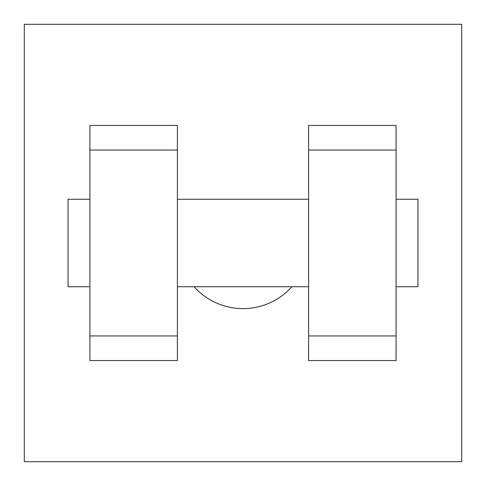<?xml version="1.0" encoding="UTF-8"?>
<svg xmlns="http://www.w3.org/2000/svg" width="486" height="486" viewBox="0 0 486 486"><rect width="100%" height="100%" fill="white"/><g stroke="black" fill="none" stroke-linecap="round" stroke-linejoin="round"><path stroke-width="0.73" d="M194.096 286.74A65.61 65.61 0 0 0 291.904 286.74M24.3 24.3L461.7 24.3L461.7 461.7L24.3 461.7L24.3 24.3M308.61 150.053L308.61 360.551L396.09 360.551L396.09 125.449L308.61 125.449L308.61 150.053L396.09 150.053M89.91 150.053L89.91 360.551L177.39 360.551L177.39 125.449L89.91 125.449L89.91 150.053L177.39 150.053M396.09 286.74L417.96 286.74L417.96 199.26L396.09 199.26M89.91 199.26L68.04 199.26L68.04 286.74L89.91 286.74M89.91 335.948L177.39 335.948M308.61 335.948L396.09 335.948M89.91 360.551L177.39 360.551M308.61 360.551L396.09 360.551M177.39 286.74L308.61 286.74M177.39 199.26L308.61 199.26"/></g></svg>

